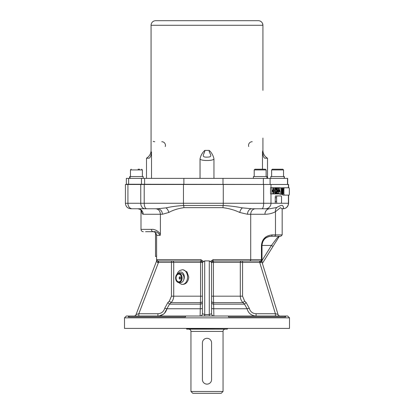 <?xml version="1.0" encoding="UTF-8"?>
<svg xmlns="http://www.w3.org/2000/svg" width="414" height="414" viewBox="0 0 414 414"><rect width="100%" height="100%" fill="white"/><g stroke="black" fill="none" stroke-linecap="round" stroke-linejoin="round"><path stroke-width="0.62" d="M266.952 178.377L266.952 176.54L253.384 176.54L253.384 178.377M284.299 178.377L284.061 176.54L270.803 176.54L270.803 178.377M284.371 176.54L284.366 178.377L284.371 176.54M143.197 178.377L143.197 176.54L129.877 176.54L130.244 178.377M145.578 231.685L152.947 231.685M288.589 187.785L288.589 184.473L125.411 184.473L125.411 203.264C125.737 206.607 127.574 208.439 130.912 208.765L157.511 208.765L165.942 207.88A5.501 4.057 -110.5 0 1 168.741 212.491C172.923 210.146 177.968 208.537 183.878 207.662A5.501 2.52 90 0 0 183.666 205.463C177.104 205.903 171.194 206.705 165.942 207.88M151.421 229.392A2.293 1.93 -90 0 0 153.351 231.685C155.897 231.328 158.184 232.549 160.213 235.349L160.394 233.879C157.48 230.546 154.494 229.051 151.421 229.392L140.998 229.392C141.133 230.784 141.898 231.545 143.291 231.685M155.964 233.31L156.58 235.349A3.669 3.669 0 0 0 153.729 231.773A3.669 3.669 0 0 1 155.623 232.88M200.04 178.377L200.04 158.924C200.552 161.041 213.448 161.041 213.96 158.924L213.96 178.377M151.514 152.078L151.514 151.907C150.939 149.671 150.939 149.671 151.514 151.907C151.172 155.524 150.36 157.625 149.076 158.21C150.349 157.641 151.162 155.54 151.514 151.907L151.514 178.377M149.076 158.21L146.499 158.21C149.438 156.378 150.965 153.729 151.079 150.266L151.079 25.285L262.921 25.285L262.502 23.37M262.486 151.907C263.076 155.985 263.889 158.086 264.924 158.21L267.501 158.21A9.165 9.165 0 0 1 262.921 150.266L262.486 151.907L262.486 169.207M262.921 90.371L262.921 25.285A4.585 4.585 0 0 0 258.336 20.7L155.664 20.7A4.585 4.585 0 0 0 151.079 25.285M155.664 20.7L155.364 20.71M154.748 141.707A3.669 3.669 0 0 1 153.159 141.345M165.248 146.597A3.669 3.669 0 0 0 161.791 141.707M252.209 141.707A3.669 3.669 0 0 0 248.752 146.597M209.194 150.401C208.537 152.828 213.971 156.963 207.864 157.087C199.424 157.718 205.277 153.108 204.806 150.401L209.194 150.401C211.668 152.662 213.257 155.504 213.96 158.924M200.04 158.924C200.743 155.504 202.332 152.662 204.806 150.401M267.501 178.377L267.501 158.21M287.673 184.24L287.673 178.377L126.327 178.377L126.327 184.24L287.673 184.473M129.975 178.377L129.717 176.54L129.629 178.377M139.585 169.207L138.064 169.207M141.64 169.207L142.369 169.942L142.369 176.54M283.543 169.942L282.814 169.207L272.36 169.207L271.631 169.942L283.543 169.942L283.543 176.54M266.13 169.942L265.395 169.207L254.946 169.207L254.212 169.942L266.13 169.942L266.13 176.54M176.555 280.604A4.124 2.919 90 0 1 178.32 273.908A4.124 2.919 90 0 1 181.534 279.419A4.124 2.919 90 0 1 176.555 280.604M176.706 280.428A3.85 2.722 90 0 1 178.351 274.182A3.85 2.722 90 0 1 181.353 279.321A3.85 2.722 90 0 1 176.706 280.428M179.345 278.705A1.144 0.812 90 0 1 179.236 277.489A1.144 0.812 90 0 1 179.971 276.831A1.144 0.812 90 0 1 180.778 277.975A1.144 0.812 90 0 1 179.971 279.124A1.144 0.812 90 0 1 179.345 278.705M180.183 279.083A1.144 0.812 90 0 1 179.774 278.705A1.144 0.812 90 0 0 179.986 278.969L179.986 278.969A1.144 0.812 90 0 0 180.183 279.083M178.858 273.395L180.747 273.395A4.585 3.24 90 0 1 183.681 279.926A4.585 3.24 90 0 1 180.747 282.56L178.858 282.56A4.585 3.24 90 0 1 176.359 280.894A4.585 3.24 90 0 1 175.929 276.024A4.585 3.24 90 0 1 178.858 273.395A4.585 3.24 90 0 1 182.103 277.975A4.585 3.24 90 0 1 178.858 282.56M276.769 207.481A5.501 4.595 -119.3 0 0 275.47 211.704L280.428 207.673L282.172 209.034L282.462 208.765C283.869 208.159 283.828 207.036 282.338 205.396C281.153 205.261 279.295 205.955 276.769 207.481L269.721 208.765L255.49 208.765A5.501 4.771 90 0 0 250.718 214.266L264.95 214.266A5.501 4.771 90 0 1 269.721 208.765L265.581 208.765A5.501 5.413 -90 0 0 270.989 203.264L223.281 203.264A5.501 1.744 90 0 1 223.136 205.463L183.666 205.463A5.501 2.52 -90 0 1 183.454 203.264L125.411 203.264M183.878 207.662L222.991 207.662C229.309 208.532 234.904 210.141 239.778 212.491A5.501 3.472 107.8 0 1 242.407 207.88L251.914 208.765L265.581 208.765M282.483 208.765L282.167 208.765M141.676 210.964L140.129 209.365L137.867 208.765A5.501 5.32 -90 0 1 143.187 214.266L160.394 214.266C160.104 210.907 158.552 209.075 155.742 208.765L130.912 208.765M242.407 207.88C236.575 206.705 230.148 205.898 223.136 205.463A5.501 1.744 90 0 0 222.991 207.662M251.914 208.765A5.501 4.419 -90 0 0 247.5 214.266L250.718 214.266L250.718 259.64L213.122 259.64L212.956 261.017L260.152 261.017L242.552 261.017L242.552 262.393L259.692 262.393L259.692 261.017M239.778 212.491L247.5 214.266M264.95 214.266C268.903 214.235 272.407 213.381 275.47 211.704L275.47 234.893L282.172 234.893L282.172 209.096M160.394 233.879L160.394 214.266L162.381 214.266A5.501 4.87 90 0 0 157.511 208.765M162.381 214.266L168.741 212.491M141.422 210.234L141.495 210.804A5.501 4.187 171.7 0 0 141.505 210.643M141.495 210.804C141.795 213.075 142.359 214.229 143.187 214.266M261.684 260.939A0.916 0.916 -17 0 0 261.726 261.208L261.622 259.645A1.377 1.371 171.7 0 1 260.256 261.022L254.957 261.017L260.152 261.017A1.377 1.19 -90 0 0 261.348 259.64L261.622 259.645L261.622 245.435C262.186 239.877 265.291 236.818 270.937 236.265L280.796 236.265L270.937 236.265A1.377 1.19 -90 0 0 272.127 234.893C265.648 235.53 262.083 239.044 261.441 245.435L261.441 259.645A1.377 1.19 94.9 0 1 260.256 261.022L260.898 262.585L261.726 261.617L261.689 261.089L278.006 314.402A2.293 2.293 0 0 0 280.2 316.022M261.441 245.435L262.005 245.435C262.548 239.866 265.602 236.808 271.17 236.265L271.17 236.265A9.165 9.165 -90 0 0 262 245.435L271.449 245.435L262.005 260.546M262.393 263.387L273.002 246.402L271.449 245.435L277.401 237.496L279.026 236.777L278.865 236.466M279.326 236.265L277.685 237.496M273.002 246.402L277.442 239.302M279.015 236.756L277.437 239.308M203.61 261.498L200.878 259.64L201.044 261.017L158.51 261.017L158.51 262.393L173.699 262.393L173.699 296.181C173.652 298.706 172.752 300.869 170.992 302.665L169.466 304.171L166.93 308.751C165.626 313.284 162.619 315.711 157.915 316.022L157.915 313.729L138.83 313.729L158.51 262.393L157.631 262.554L158.319 261.017L201.044 261.017A1.377 1.377 0 0 1 202.415 262.393L204.707 260.882L209.293 260.882L211.585 262.393A1.377 1.377 0 0 1 212.956 261.017L241.652 261.017A1.377 1.351 90 0 0 240.301 262.393L240.301 296.181C240.343 298.706 241.248 300.864 243.008 302.665L244.534 304.171L247.07 308.751C248.374 313.284 251.381 315.711 256.085 316.022C251.381 315.711 248.374 313.284 247.07 308.751L249.28 308.28L246.128 302.546L244.534 304.171L213.593 304.171A2.293 1.635 0 0 1 211.585 302.546M172.348 261.017A1.377 1.351 -90 0 1 173.699 262.393L202.415 262.393L202.415 313.729A2.293 2.293 0 0 1 201.075 315.815L200.122 316.022A2.293 2.293 0 0 0 201.075 315.815M202.415 296.181L200.562 296.181L200.122 316.022M202.415 301.04A2.293 1.635 0 0 1 200.417 302.665L170.992 302.665L169.398 301.04L167.872 302.546L164.72 308.28C163.732 311.68 161.46 313.496 157.915 313.729M202.415 302.546A2.293 1.635 0 0 1 200.407 304.171L169.466 304.171L167.872 302.546M202.415 308.28A2.293 0.481 -0 0 1 200.485 308.751L166.93 308.751L164.446 313.315M212.925 315.815A2.293 2.293 0 0 0 213.878 316.022L212.931 315.81A2.293 2.293 0 0 1 211.585 313.729L209.293 314.547L204.707 314.547L202.415 313.729L202.415 314.19L202.415 308.373M213.878 316.022L213.583 302.665A2.293 1.635 0 0 1 211.585 301.04M246.128 302.546L244.602 301.04L243.008 302.665L213.583 302.665L213.438 296.181L211.585 296.181M247.07 308.751L213.515 308.751A2.293 0.481 0 0 1 211.585 308.28M182.367 269.726L183.014 269.726L186.962 271.874L188.768 277.059C188.272 281.515 186.352 283.957 183.014 284.392L182.367 284.392A7.333 5.185 -90 0 0 187.552 277.059A7.333 5.185 -90 0 0 182.367 269.726L179.541 270.616L177.829 272.391L176.933 274.291M157.631 262.554L156.694 261.498L156.632 260.882L136.061 314.547L156.58 261.017L156.58 235.349L156.58 261.017M163.354 314.252L159.25 315.923M138.83 316.022L138.83 313.729L136.061 314.547A2.293 2.293 0 0 1 133.919 316.022M166.93 308.751L164.72 308.28M275.574 195.946L276.93 195.946A1.832 0.331 90 0 0 276.599 197.778L276.599 201.447A1.832 0.331 90 0 0 276.93 203.279L275.574 203.279A1.832 0.331 90 0 1 275.533 203.264A1.832 0.331 -90 0 1 275.248 201.447L275.248 197.778A1.832 0.331 -90 0 1 275.574 195.946L279.859 195.946M282.855 194.389L282.545 193.793L282.436 187.832L282.855 193.659L283.269 187.832L283.16 193.793L282.855 194.389L281.499 194.389L281.194 193.793M281.37 194.249L282.063 194.249L282.063 188.722L281.763 192.484L281.37 188.722L281.37 194.249L279.874 194.249L279.874 193.912M279.874 191.045L279.874 187.832L281.437 187.832L281.727 191.408L282.219 187.832L282.063 194.249M282.803 187.832A1.832 0.331 -90 0 1 282.881 187.785L287.658 187.785M287.658 195.118L282.881 195.118A1.832 0.331 -90 0 1 282.617 194.389M278.772 193.912L278.063 187.728L277.427 187.728L276.95 193.912L280.123 193.912L280.123 191.045L279.548 191.045L279.548 191.708L279.227 191.708L279.227 189.938L279.843 189.938L279.843 187.728L279.15 187.728A3.095 0.554 90 0 0 278.596 190.823A3.095 0.554 90 0 0 279.15 193.912M274.896 189.053L274.896 187.728L273.664 187.728L273.664 193.912L274.896 193.912L274.896 192.588L274.14 192.588L274.14 191.263L274.777 191.263L274.777 190.378L274.14 190.378L274.14 189.053L274.896 189.053M272.314 193.912L273.664 193.912M272.836 187.728L270.533 187.728L270.533 193.912L272.836 193.912A3.095 0.554 90 0 0 273.395 190.823A3.095 0.554 90 0 0 272.836 187.728L273.664 187.728M277.427 193.912L277.499 193.033L277.991 193.033L278.063 193.912M277.499 193.033L277.991 193.033M274.896 193.912L276.95 193.912M276.723 193.912L276.723 187.728L277.427 187.728M277.742 189.938L277.908 192.013L277.577 192.013L277.742 189.938M277.577 192.013L277.908 192.013M279.077 191.045L279.548 191.045M278.063 187.728L279.15 187.728M275.61 193.912L275.61 191.154L276.009 193.912L276.402 191.154L276.402 193.912M274.896 187.728L275.294 187.728L275.294 193.912M275.688 187.728L276.324 187.728L276.009 190.378L275.688 187.728L275.294 187.728M276.723 187.728L276.324 187.728M271.884 187.728L271.884 193.912M272.681 191.708L272.36 191.708L272.36 189.938L272.681 189.938L272.681 191.708L272.36 191.708M272.36 189.938L272.681 189.938M276.93 203.279L281.215 203.279A1.832 0.331 90 0 0 281.541 201.447L281.541 197.778A1.832 0.331 90 0 0 281.215 195.946L276.93 195.946M282.881 187.785L284.237 187.785A1.832 0.331 90 0 0 283.906 189.617L283.906 193.286A1.832 0.331 90 0 0 284.237 195.118L289.013 195.118A1.832 0.331 90 0 0 289.345 193.286L289.345 189.617A1.832 0.331 90 0 0 289.013 187.785L284.237 187.785M282.881 195.118L284.237 195.118M281.37 192.484L281.67 192.484M281.23 194.249L281.23 187.832M281.437 187.832L282.006 187.832M282.591 187.832L283.119 187.832M275.403 316.022L275.403 313.729L256.085 313.729L256.085 316.022M278.006 314.402L275.403 313.729L259.692 262.393L260.898 262.585L261.643 261.358A0.916 0.611 -179.6 0 0 261.726 261.617M200.878 259.64L156.953 259.64L156.694 261.503M156.953 259.64A1.377 1.366 90 0 0 158.319 261.017M211.585 313.729L211.585 262.393L242.552 262.393L242.552 296.181L213.438 296.181L213.438 262.393A1.377 0.259 90 0 1 213.702 261.017M211.456 262.554L212.956 261.017M213.122 259.64L210.39 261.503M261.648 260.82A0.916 0.916 -17 0 0 261.689 261.089M201.044 261.017L202.544 262.554M261.726 260.515A0.916 0.916 -90 0 0 261.824 260.101L261.715 261.182L261.736 260.22A0.916 0.916 90 0 0 261.746 260.101M124.495 317.854L126.327 316.022L287.673 316.022L289.505 317.854L124.495 317.854L124.495 328.395L289.505 328.395L289.505 317.854M185.467 316.022L185.513 316.938L128.293 316.938L129.256 316.022M284.744 316.022L285.707 316.938L228.487 316.938L228.533 316.022M211.585 379.55L211.585 342.88A4.585 4.585 0 0 0 207 338.295A4.585 4.585 0 0 0 202.415 342.88L202.415 379.55A4.585 4.585 0 0 0 207 384.135A4.585 4.585 0 0 0 211.585 379.55M227.628 328.581L227.307 329.13L186.693 329.13L186.372 328.581L227.628 328.395M190.957 391.468L223.042 391.468L221.211 393.3L192.789 393.3L190.957 391.468L190.957 331.423L223.042 331.423A2.293 2.293 0 0 1 225.335 329.13M156.58 256.525L155.509 256.525L155.509 232.761M179.986 278.969A1.283 1.283 0 0 1 179.986 276.987L179.986 276.987A1.144 0.812 90 0 1 180.183 276.873M144.621 178.377L144.621 184.473M156.58 235.349L160.213 235.349M287.507 178.377L287.507 184.473M270.088 178.377L270.088 184.473M263.366 178.377L263.366 184.473M222.991 178.377L222.991 184.24M183.878 178.377L183.878 184.24M141.464 178.377L141.464 184.473M128.63 178.377L128.63 184.473M130.457 176.54L130.457 169.942L142.369 169.942M263.656 184.473L263.656 203.264A5.501 1.744 -90 0 1 261.912 208.765M270.989 193.912L270.989 203.264L275.533 203.264M270.989 184.473L270.989 187.728M223.281 184.473L223.281 203.264L183.454 203.264L183.454 184.473M288.589 195.118L288.589 203.264L281.256 203.264M288.408 195.118L288.408 203.264A5.501 5.413 90 0 1 283 208.765M145.003 208.765A5.501 4.243 -90 0 1 140.755 203.264L140.755 184.473M146.727 208.765A5.501 2.52 -90 0 1 144.201 203.264L144.201 184.473M132.164 208.765A5.501 4.243 -90 0 1 127.921 203.264L127.921 184.473M209.293 260.882L209.293 316.022M204.707 316.022L204.707 260.882M200.298 261.017A1.377 0.259 -90 0 1 200.562 262.393L200.562 296.181L171.448 296.181L169.398 301.04M171.448 261.017L171.448 296.181M288.408 184.473L288.408 187.785M275.248 201.447L276.599 201.447M275.248 197.778L276.599 197.778M283.228 193.286L283.906 193.286M283.269 189.617L283.906 189.617M282.219 193.793L282.545 193.793M282.638 193.131L283.067 193.131M282.591 191.858L283.119 191.858M244.602 301.04L242.552 296.181M256.085 313.729C252.54 313.496 250.268 311.68 249.28 308.28M183.681 279.926A5.04 3.566 -90 0 0 183.035 273.193A5.04 3.566 -90 0 0 178.237 273.478M274.28 236.265A1.377 1.19 -90 0 0 275.47 234.893L272.127 234.893M261.348 259.64L250.718 259.64A1.377 1.19 -90 0 1 249.528 261.017M262 245.435L262 262.114L262.005 245.435M261.896 261.762L261.824 260.101M146.499 178.377L146.499 158.21M262.921 150.266L262.921 138.038M130.457 169.942L131.186 169.207M271.631 169.942L271.631 176.54M254.212 169.942L254.212 176.54M288.589 203.264C288.263 206.607 286.426 208.439 283.088 208.765M178.429 282.519L181.606 284.335L182.367 284.392M279.548 236.223L279.026 236.777M282.172 234.893L280.796 236.265M140.998 210.017L140.998 229.392M190.957 331.423C190.823 330.03 190.057 329.265 188.665 329.13M223.042 391.468L223.042 331.423M156.704 255.407L156.58 254.6"/></g></svg>
